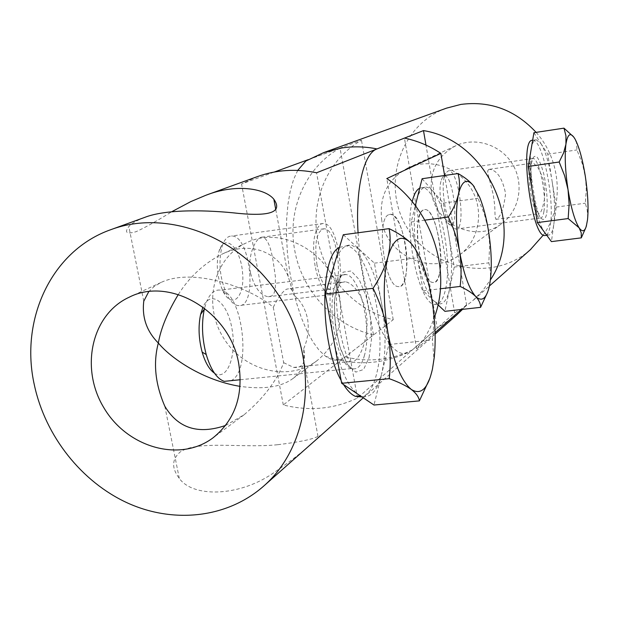<?xml version="1.0" encoding="UTF-8"?>
<svg xmlns="http://www.w3.org/2000/svg" width="619" height="619" viewBox="0 0 619 619"><rect width="100%" height="100%" fill="white"/><g stroke="black" fill="none" stroke-linecap="round" stroke-linejoin="round"><path stroke-width="0.46" stroke-dasharray="3.1 2.32" d="M358.068 232.775C361.248 299.116 388.864 361.829 407.689 352.691L412.316 349.975L454.656 312.858L464.691 306.962L472.63 300.865L482.828 290.473L490.395 279.912M297.731 170.395L293.576 179.51L290.272 190.938L287.936 204.394L286.643 219.521L286.473 235.862L287.425 252.947L289.483 270.24L292.586 287.201L296.633 303.302L301.484 318.065L306.993 331.057L312.966 341.92L319.234 350.4L325.602 356.296C332.759 361.272 339.305 361.481 345.224 356.923L393.227 319.698C355.515 310.692 324.642 277.467 317.547 238.717C310.421 199.983 328.039 159.238 361.473 140.242L307.883 159.864M536.108 132.365C561.402 160.553 564.28 205.469 543.327 235.05M530.321 249.736C493.467 282.496 431.582 270.279 406.807 227.258C380.995 184.849 400.036 124.698 446.508 108.147M531.566 163.346C528.115 165.358 537.029 214.042 538.77 213.679L539.892 213.137L541.153 211.272L542.445 208.208L544.48 199.279L544.735 188.199L543.946 182.528L542.561 177.189L538.522 168.507L534.143 163.741L531.566 163.346M431.59 193.128C429.137 171.726 437.138 155.957 455.607 145.829C475.191 136.505 501.019 144.738 512.625 164.337C524.425 183.812 519.496 210.475 502.048 223.366C477.195 243.375 435.877 225.262 431.59 193.128M393.227 319.698L361.473 140.242M315.086 265.984C311.922 243.801 313.895 229.804 321.006 223.985L323.273 223.474C340.171 222.554 347.901 297.778 330.515 294.636C323.884 292.841 318.739 283.293 315.086 265.984M388.57 214.747C375.725 219.366 384.77 286.876 398.179 286.574C413.801 290.002 405.716 213.617 390.589 214.267L388.57 214.747C375.725 219.366 384.77 286.876 398.179 286.574C405.708 288.16 409.252 265.512 405.259 243.847C401.723 225.85 396.833 215.992 390.589 214.267L388.57 214.747M454.656 312.858L425.973 145.094M381.761 220.457C378.89 196.633 387.626 179.115 407.983 167.911C429.594 157.628 458.292 166.937 471.283 188.88C484.499 210.7 479.176 240.412 459.917 254.626C432.495 276.708 386.736 256.235 381.761 220.457M488.592 169.536L487.757 170.782L487.764 173.018L493.312 194.9L494.72 205.438L495.099 216.704L495.92 219.35C500.454 217.695 503.673 209.121 505.591 193.608C502.466 178.434 497.111 170.333 489.544 169.297L488.592 169.536M225.571 425.446L243.94 414.885C263.462 398.35 276.708 380.956 283.688 362.703L273.273 307.341C254.053 289.824 195.062 266.41 160.971 282.481L154.015 286.628L148.738 291.681M144.389 217.517C136.745 220.465 131.561 223.474 128.829 226.546C124.195 232.659 126.616 234.369 136.087 231.684C144.931 227.676 156.855 220.998 171.85 211.667M178.318 294.489C189.569 276.755 204.092 263.33 221.904 254.216C252.962 239.151 279.803 255.02 288.237 276.546L293.739 295.155C293.019 291.433 291.804 289.22 290.094 288.524L286.504 289.197C282.218 291.812 277.807 297.855 273.273 307.341M462.54 309.361L466.556 304.827L444.604 175.487M456.458 315.203L437.277 328.093L404.431 138.107M373.505 334.987C334.322 325.865 301.879 290.845 294.76 250.494C286.907 210.29 305.206 167.432 340.032 148.065L373.505 334.987L283.293 404.95C309.214 411.465 333.951 409.159 357.503 398.032L437.277 328.093M250.594 273.343C254.556 287.758 260.483 295.557 268.367 296.733L271.656 295.959L272.971 294.845L274.016 293.298L275.347 288.965L275.37 276.569L273.196 261.651C270.843 246.749 267.307 238.57 262.588 237.123C256.32 236.365 246.942 255.314 250.594 273.343M466.556 304.827L461.263 309.5M435.095 332.604L416.641 348.892C424.193 339.723 430.05 329.385 434.213 317.88M257.411 176.601L241.542 183.975L274.31 172.028M308.285 159.64L340.032 148.065M340.907 282.574L345.363 281.792C355.352 283.231 367.887 303.527 367.013 325.37C366.286 347.066 356.111 364.815 350.455 361.604C343.027 357.542 329.486 288.616 340.907 282.574M277.544 444.728C242.462 448.396 197.291 440.086 180.114 452.063C171.78 459.337 171.509 468.111 179.286 478.386C193.043 497.691 238.3 496.724 272.236 473.798C305.933 451.027 326.461 430.739 317.996 436.372C312.58 439.328 299.093 442.113 277.544 444.728M357.503 398.032L316.572 172.771M283.293 404.95L241.542 183.975M316.974 264.924C314.15 243.344 316.479 231.313 323.954 228.806C338.291 228.071 344.837 291.928 330.113 289.29C324.457 287.781 320.077 279.656 316.974 264.924M416.641 348.892L386.798 178.566M423.195 210.011C411.171 214.545 420.27 282.635 432.851 282.442C447.545 286.024 439.273 209.044 425.083 209.555L423.195 210.011M283.688 362.703L293.623 367.415C302.869 368.32 306.227 362.061 303.689 348.652L304.03 361.388C303.062 367.64 299.441 373.296 293.166 378.356C281.591 386.999 263.895 389.668 240.087 386.372M339.73 297.801C333.107 253.945 281.978 224.48 246.316 242.896C213.493 257.961 202.653 303.79 222.956 336.999C242.648 370.564 288.152 382.612 316.905 360.745C335.893 345.325 343.506 324.341 339.73 297.801M303.689 348.652C307.852 339.328 309.152 329.378 307.566 318.816C305.26 308.401 300.656 300.509 293.739 295.155M439.567 273.304C444.62 253.287 434.7 208.951 425.083 209.555C422.421 209.477 420.363 212.247 418.908 217.857C413.415 237.069 423.388 282.666 432.851 282.442C435.861 282.744 438.097 279.695 439.567 273.304M419.721 188.184L422.096 187.696C437.579 186.567 453.418 256.955 445.533 289.321C443.181 299.936 439.513 304.95 434.53 304.347C419.674 304.471 403.75 232.767 412.2 201.686M222.77 244.335L222.275 245.666C218.081 261.86 219.675 278.333 227.072 295.077C230.585 301.677 234.33 305.19 238.307 305.624C257.991 308.386 250.734 234.756 231.521 236.025C227.924 236.094 225.007 238.864 222.77 244.335M219.606 249.472L219.196 250.587C215.691 264.058 217.014 277.745 223.173 291.65C232.404 309.802 244.923 296.663 242.578 272.755C240.806 248.931 225.881 233.069 219.606 249.472M438.004 304.827L434.236 301.275L438.739 303.867C443.684 304.471 447.32 299.464 449.642 288.841L444.899 311.334M434.236 301.275L423.125 290.791L417.175 256.506C421.361 278.883 427.048 293.808 434.236 301.275M422.104 178.729L432.929 191.155L429.555 188.184L426.274 187.1C422.197 187.07 419.017 191.364 416.742 199.991C413.36 214.878 413.507 233.711 417.175 256.506L411.186 222.004L415.326 205.609M432.929 191.155L443.336 203.094L448.798 235.181C445.092 214.46 439.807 199.79 432.929 191.155M448.798 235.181L454.23 267.075L449.642 288.841C452.45 273.954 452.172 256.073 448.798 235.181M487.656 292.098L489.753 284.136C490.975 276.616 490.658 269.52 488.817 262.851L489.706 244.157L487.934 227.691L484.306 213.857L478.038 198.312L477.566 194.335L474.371 186.984M454.23 267.075L488.817 262.851M443.336 203.094L478.038 198.312M411.186 222.004L424.897 220.163M423.125 290.791L440.395 288.764M532.649 140.273L532.742 140.273C542.337 138.641 554.717 198.815 550.399 224.558C549.486 230.872 547.954 234.493 545.819 235.421M444.241 176.933C440.937 189.306 445.757 219.056 452.265 226.67L455.746 229.1C466.61 230.686 458.942 169.374 448.466 170.751L445.579 173.111L444.241 176.933M440.914 181.444C438.144 191.774 442.144 216.449 447.607 222.832C461.844 239.375 452.164 161.915 442.043 178.249L440.914 181.444M533.918 132.698L540.96 143.623L536.247 139.747C533.942 139.848 532.232 143.043 531.133 149.334C529.431 160.963 529.996 176.044 532.827 194.59C535.961 212.866 539.853 225.424 544.503 232.257L548.225 235.112C550.902 235.22 552.782 231.552 553.858 224.109L551.421 241.611M540.96 143.623L547.776 154.193L552.009 180.702C549.161 163.548 545.478 151.191 540.96 143.623M552.009 180.702L556.226 207.079L553.858 224.109C555.266 212.441 554.655 197.972 552.009 180.702M585.52 228.349L587.516 219.76L587.725 216.039L587.191 210.05L585.326 203.202L586.278 189.662L585.566 178.009L582.641 164.592L576.97 149.945L576.506 142.61L573.681 136.946M556.226 207.079L585.326 203.202M547.776 154.193L576.97 149.945M339.467 247.36L346.392 245.875C369.172 247.94 388.183 332.155 376.406 374.634C373.133 387.494 368.313 394.93 361.945 396.934M343.53 384.546L341.139 380.399M230.988 380.67C252.273 371.57 242.764 291.603 220.256 290.118C214.607 289.437 210.003 293.414 206.46 302.057L204.549 308.2M214.453 373.156C227.057 381.583 236.868 355.755 232.071 329.277C227.769 302.559 211.071 288.818 203.009 307.039M343.29 234.74L359.252 249.31L351.669 245.186C344.52 244.18 338.802 250.347 334.515 263.702C328.898 284.082 328.565 309.121 333.533 338.841C339.328 367.833 347.569 386.364 358.254 394.45L360.784 395.835C370.116 398.93 377.056 391.688 381.598 374.124L373.984 405.027M359.252 249.31L374.418 263.152L381.683 303.991C376.762 277.699 369.288 259.469 359.252 249.31M381.683 303.991L388.887 344.512L381.598 374.124C386.109 353.913 386.132 330.531 381.683 303.991M429.965 378.108L432.433 369.117L433.849 358.502L432.526 339.908C434.182 326.159 433.88 312.262 431.636 298.226L428.921 286.009L415.078 248.621M388.887 344.512L432.526 339.908M374.418 263.152L418.251 257.651M412.316 349.975C390.999 360.188 368.638 362.502 345.224 356.923M309.221 159.3L323.629 152.63M546.809 212.804C547.83 201.748 546.848 188.919 543.853 174.318C541.671 166 539.327 160.143 536.835 156.746C534.468 155.338 532.657 157.226 531.396 162.387C530.228 173.568 531.218 186.783 534.375 202.042C538.847 219.977 544.836 224.774 546.809 212.804M543.939 211.288C543.242 215.799 542.066 218.035 540.418 217.996C534.491 218.971 526.552 180.114 529.624 164.646C530.328 160.584 531.435 158.534 532.944 158.487C538.948 157.466 546.747 195.333 543.939 211.288M369.094 357.604L371.501 338.949L370.41 317.106L366.061 296.044L359.213 279.618L351.081 270.99L343.189 272.136L337.154 283.231L334.306 302.32L335.336 325.517L340.063 347.824L347.437 364.475L355.848 372.104L363.562 369.512L369.094 357.604M364.475 355.314C361.589 365.767 357.333 370.17 351.708 368.529C337.889 365.411 326.507 311.032 334.794 286.527C337.572 277.714 341.348 273.73 346.114 274.565C360.281 276.252 372.096 329.207 364.475 355.314M473.883 299.758L489.381 286.017M325.602 356.296C353.658 365.945 381.025 364.746 407.689 352.691M459.917 254.626L502.048 223.366M407.983 167.911L455.607 145.829M330.515 294.636L238.307 305.624M323.273 223.474L231.521 236.025M495.92 219.35L538.77 213.679M489.544 169.297L532.371 163.122M160.971 282.481L129.085 297.267M243.94 414.885L213.199 437.695M288.237 276.546L275.819 209.872M143.778 301.174L128.829 226.546M363.268 397.816L435.126 334.113M317.996 436.372L304.03 361.388M179.286 478.386L164.832 406.265M246.316 242.896L221.904 254.216M316.905 360.745L293.166 378.356M293.623 367.415L350.455 361.604M290.094 288.524L345.363 281.792M323.954 228.806L262.58 237.116M330.113 289.29L268.367 296.733M223.173 291.65L227.072 295.077M219.196 250.587L222.275 245.666M434.53 304.347L438.739 303.867M422.096 187.696L426.274 187.1M479.655 197.237L477.566 194.335M455.746 229.1L540.418 217.996L537.694 212.557C536.046 208.82 534.104 200.517 531.86 187.658C530.87 174.86 530.731 166.635 531.458 162.99L532.944 158.487L448.466 170.751M447.607 222.832L452.265 226.67M442.043 178.249L445.579 173.111M546.755 235.297L548.225 235.112M532.742 140.273L536.247 139.747M586.309 226.221L585.706 227.777M240.319 379.733L351.708 368.529L348.172 364.993L346.183 361.937L339.924 346.826L336.396 331.652L334.57 315.187L334.701 299.488L336.705 286.52L339.614 278.751L341.255 276.353L342.918 274.898L346.114 274.565L220.256 290.118M360.374 395.874L360.784 395.835M346.392 245.875L351.669 245.186M434.229 357.565L433.849 358.502"/><path stroke-width="0.93" d="M490.395 279.912C526.15 226.647 488.051 140.9 423.489 130.586L377.002 148.924C365.125 146.525 353.372 146.208 341.734 147.987L323.629 152.63L446.508 108.147L460.876 104.418C490.093 100.642 515.17 109.958 536.108 132.365M543.327 235.05L530.321 249.736M377.002 148.924C363.926 153.319 355.337 188.153 358.068 232.775M307.883 159.864L305.832 161.048L297.731 170.395M425.973 145.094L423.489 130.586M238.741 363.779C230.276 311.674 170.055 275.973 129.085 297.267C91.333 314.622 79.828 368.413 103.907 407.82C127.282 447.645 180.106 462.842 213.199 437.695C235.05 419.914 243.561 395.278 238.741 363.779M148.738 291.681L143.778 301.174C141.836 317.354 146.688 331.312 158.332 343.034C153.048 362.989 155.214 384.066 164.832 406.265C178.079 428.371 198.32 434.77 225.571 425.446M171.85 211.667L190.799 201.608L205.825 195.279C235.653 183.534 265.002 188.23 273.838 199.225C282.651 211.737 270.967 216.472 238.787 213.423C208.943 210.058 166.619 208.68 144.389 217.517L110.84 229.664C168.739 207.961 244.915 238.245 282.148 300.88C319.799 363.268 310.583 444.782 264.166 485.667C227.869 518.018 174.094 523.968 127.847 503.123C81.6 482.093 45.342 436.124 34.393 385.157C19.514 319.605 51.439 250.517 110.84 229.664M240.087 386.372C202.258 380.151 170.682 358.014 158.332 343.034C160.87 328.496 167.532 312.309 178.318 294.489M205.825 195.279L257.411 176.601C276.252 169.83 295.975 168.554 316.572 172.771L404.431 138.107C417.384 140.761 429.524 145.852 440.86 153.396L444.604 175.487M462.54 309.361L456.458 315.203M461.263 309.5L435.095 332.604M434.213 317.88C452.35 270.155 431.42 207.822 386.798 178.566L440.86 153.396M274.31 172.028L308.285 159.64M412.2 201.686C414.003 194.219 416.51 189.716 419.721 188.184M474.371 186.984L473.256 185.476C469.751 181.259 464.683 177.282 458.052 173.544C459.785 179.959 459.925 186.83 458.455 194.18C461.828 180.779 466.757 177.877 473.256 185.476L479.655 197.237C483.3 206.32 486.201 217.261 488.36 230.044C491.703 251.136 492.167 269.164 489.753 284.136L489.366 286.11C486.464 298.722 481.915 302.188 475.725 296.516C479.013 300.107 480.638 303.712 480.592 307.341L444.899 311.334L438.004 304.827M415.326 205.609L422.104 178.729L458.052 173.544M458.455 194.18C455.514 209.145 455.863 228.148 459.499 251.182C461.356 263.06 461.565 274.813 460.126 286.442C466.95 289.607 472.15 292.965 475.725 296.516C469.016 288.911 463.616 273.799 459.499 251.182C457.356 239.367 453.626 227.985 448.318 217.014C453.286 209.276 456.667 201.662 458.455 194.18M480.592 307.341L487.656 292.098M424.897 220.163L448.318 217.014M440.395 288.764L460.126 286.442M545.819 235.421L544.705 235.56C531.442 237.062 518.908 137.975 532.649 140.273M581.295 237.866L551.421 241.611L537.354 222.577L528.278 166.449L533.918 132.698L563.979 128.148L565.952 135.901L565.928 144.204C567.631 133.781 570.579 131.917 574.772 138.602L575.422 139.77C579.376 147.74 582.665 159.841 585.288 176.067C587.903 193.468 588.646 208.038 587.516 219.76L586.309 226.221C584.622 231.661 582.231 232.195 579.129 227.831C574.819 220.898 571.12 208.208 568.049 189.77L569.132 204.224L568.157 218.569L579.129 227.831L581.241 232.829L581.295 237.866L585.52 228.349M565.928 144.204C564.528 155.88 565.24 171.068 568.049 189.77L564.598 175.618L559.174 162.016L563.545 153.04L565.928 144.204M573.681 136.946L563.979 128.148M528.278 166.449L559.174 162.016M537.354 222.577L568.157 218.569M361.945 396.934L355.391 396.346C351.383 394.636 347.437 390.705 343.53 384.546M341.139 380.399C319.922 343.769 319.45 256.088 339.467 247.36M204.549 308.2L204.332 309.136C201.399 323.412 202.034 338.547 206.228 354.54C210.816 369.814 216.82 378.751 224.256 381.35L230.988 380.67M203.009 307.039L200.595 314.444C198.142 326.306 198.66 338.856 202.15 352.11C205.237 362.618 209.338 369.636 214.453 373.156M419.396 400.888L373.984 405.027L341.665 383.293L325.331 294.01L343.29 234.74L389.103 228.635C390.79 237.417 390.403 246.857 387.935 256.939C393.444 238.547 400.942 233.796 410.428 242.694C418.096 250.966 424.371 265.52 429.253 286.342L431.636 298.226C435.188 319.389 436.055 339.166 434.229 357.565L432.433 369.117C428.015 388.647 420.982 395.425 411.318 389.452C401.421 381.18 393.638 362.347 387.966 332.945C390.512 348.404 390.922 363.647 389.204 378.673C398.706 382.085 406.072 385.676 411.318 389.452C416.185 393.266 418.877 397.081 419.396 400.888L429.965 378.108M387.935 256.939C383.037 277.482 383.045 302.823 387.966 332.945C385.041 317.562 380.081 302.676 373.087 288.299C380.097 277.676 385.049 267.215 387.935 256.939M415.078 248.621L410.428 242.694C405.352 237.75 398.241 233.061 389.103 228.635M325.331 294.01L373.087 288.299M341.665 383.293L389.204 378.673M489.381 286.017L530.963 249.155M323.629 152.63L305.832 161.048M275.819 209.872L273.838 199.225M264.166 485.667L363.268 397.816M435.126 334.113L457.232 314.522M544.705 235.56L546.755 235.297M224.256 381.35L240.319 379.733M202.15 352.11L206.228 354.54M200.595 314.444L204.332 309.136M355.391 396.346L360.374 395.874"/></g></svg>
